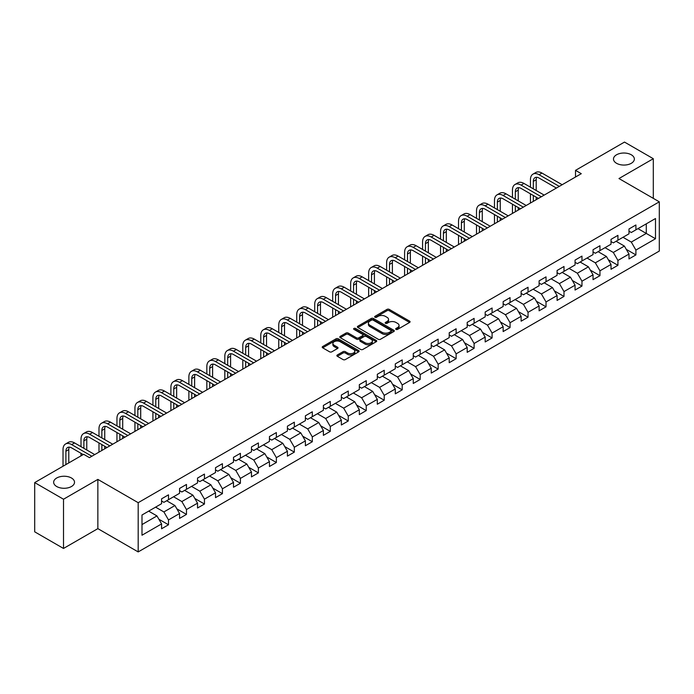 <?xml version="1.0" encoding="UTF-8"?>
<svg xmlns="http://www.w3.org/2000/svg" width="694" height="694" viewBox="0 0 694 694"><rect width="100%" height="100%" fill="white"/><g stroke="black" fill="none" stroke-linecap="round" stroke-linejoin="round"><path stroke-width="1.04" d="M396.005 329.39A1.119 0.651 0 0 0 397.593 329.39L409.607 322.45A1.596 0.92 0 0 0 410.076 321.799A1.596 0.92 0 0 0 409.607 321.14L389.247 309.385A1.596 0.92 0 0 0 386.992 309.385L374.968 316.325A1.119 0.651 0 0 0 374.639 316.785A1.119 0.651 0 0 0 374.968 317.245A1.119 0.651 0 0 0 376.556 317.245L378.109 316.343A5.118 2.958 0 0 1 385.352 316.343L387.044 317.323A5.118 2.958 0 0 1 388.545 319.413A5.118 2.958 0 0 1 387.044 321.504L385.491 322.398A1.119 0.651 0 0 0 385.161 322.857A1.119 0.651 0 0 0 385.491 323.317A1.119 0.651 0 0 0 387.07 323.317L388.631 322.415A5.118 2.958 0 0 1 395.866 322.415L397.567 323.395A5.118 2.958 0 0 1 399.067 325.486A5.118 2.958 0 0 1 397.567 327.577L396.005 328.47A1.119 0.651 0 0 0 395.684 328.93A1.119 0.651 0 0 0 396.005 329.39L396.005 328.47M71.465 478.001A10.427 6.02 0 0 0 60.092 476.7A10.427 6.02 0 0 0 53.655 482.261A10.427 6.02 0 0 0 56.708 486.52A10.427 6.02 0 0 0 68.081 487.821A10.427 6.02 0 0 0 74.518 482.261A10.427 6.02 0 0 0 71.465 478.001M631.297 154.788A10.427 6.02 0 0 0 619.933 153.478A10.427 6.02 0 0 0 613.487 159.047A10.427 6.02 0 0 0 616.55 163.298A10.427 6.02 0 0 0 627.914 164.608A10.427 6.02 0 0 0 634.351 159.047A10.427 6.02 0 0 0 631.297 154.788M337.327 354.972A1.596 0.92 0 0 0 336.859 355.623A1.596 0.92 0 0 0 337.327 356.274L343.044 359.579A1.596 0.92 0 0 0 345.308 359.579L358.651 351.867A1.596 0.92 0 0 0 359.119 351.216A1.596 0.92 0 0 0 358.651 350.565L338.29 338.811A1.596 0.92 0 0 0 336.026 338.811L322.684 346.514A1.596 0.92 0 0 0 322.216 347.165A1.596 0.92 0 0 0 322.684 347.824L329.581 351.806A1.596 0.92 0 0 0 331.845 351.806L337.553 348.509A1.596 0.92 0 0 0 338.021 347.85A1.596 0.92 0 0 0 337.553 347.2L334.135 345.222A4.277 2.472 0 0 1 332.886 343.478A4.277 2.472 0 0 1 335.523 341.196A4.277 2.472 0 0 1 340.19 341.734L353.593 349.472A4.277 2.472 0 0 1 354.842 351.216A4.277 2.472 0 0 1 352.205 353.498A4.277 2.472 0 0 1 347.538 352.96L345.308 351.676A1.596 0.92 0 0 0 343.044 351.676L337.327 354.972L337.327 356.274M97.854 479.398L63.51 499.229L34.7 482.59L34.7 531.83L63.51 548.46L97.854 528.637L138.184 551.921L138.184 502.69L97.854 479.398L97.854 528.637M653.306 198.363L653.306 158.709L618.97 178.54L659.3 201.824L138.184 502.69M653.306 158.709L624.496 142.079L575.517 170.351L575.517 177.005M34.7 482.59L83.679 454.318L89.439 457.641L581.286 173.682L575.517 170.351M378.221 339.262A1.596 0.92 0 0 0 380.486 339.262L393.828 331.558A1.596 0.92 0 0 0 394.296 330.908A1.596 0.92 0 0 0 393.828 330.257L373.467 318.494A1.596 0.92 0 0 0 371.212 318.494L357.861 326.206A1.596 0.92 0 0 0 357.393 326.857A1.596 0.92 0 0 0 357.861 327.507L378.221 339.262M354.408 329.633A1.119 0.651 0 0 1 355.545 329.789L376.217 341.726L362.893 349.42A1.596 0.92 0 0 1 360.628 349.42L340.268 337.666L345.985 334.395L345.985 333.059L340.268 336.356A1.596 0.92 0 0 0 339.8 337.015A1.596 0.92 0 0 0 340.268 337.666L340.268 336.356M345.985 334.395A1.596 0.92 0 0 1 348.249 334.395L348.249 333.059A1.596 0.92 0 0 0 345.985 333.059M348.249 333.059L356.508 337.831A1.596 0.92 0 0 0 358.763 337.831L362.554 335.644A1.596 0.92 0 0 0 363.023 334.985A1.596 0.92 0 0 0 362.554 334.334L353.957 329.372A1.119 0.651 0 0 1 353.628 328.913A1.119 0.651 0 0 1 354.322 328.314A1.119 0.651 0 0 1 355.545 328.453L376.243 340.407A1.596 0.92 0 0 1 376.712 341.058A1.596 0.92 0 0 1 376.243 341.717L376.243 340.407M138.184 551.921L659.3 251.063L659.3 201.824M158.874 519.225L168.495 524.777L168.495 519.919L179.555 513.534L179.555 518.392L186.469 514.401L186.469 509.543L197.53 503.15L197.53 508.008L204.452 504.018L204.452 499.159L215.513 492.775L215.513 497.633L222.427 493.642L222.427 488.784L233.488 482.391L233.488 487.249L240.402 483.258L240.402 478.4L251.462 472.015L251.462 476.873L258.385 472.883L258.385 468.025L269.446 461.64L269.446 466.489L276.359 462.499L276.359 457.641L287.42 451.256L287.42 456.114L294.334 452.124L294.334 447.266L305.395 440.881L305.395 445.739L312.309 441.74L312.309 436.89L323.378 430.497L323.378 435.355L330.292 431.364L330.292 426.506L341.353 420.122L341.353 424.98L348.267 420.989L348.267 416.131L359.327 409.738L359.327 414.596L366.241 410.605L366.241 405.747L377.31 399.362L377.31 404.22L384.224 400.23L384.224 395.372L395.285 388.978L395.285 393.836L402.199 389.846L402.199 384.988L413.26 378.603L413.26 383.461L420.174 379.471L420.174 374.613L431.243 368.228L431.243 373.077L438.157 369.087L438.157 364.229L449.218 357.844L449.218 362.702L456.131 358.711L456.131 353.853L467.192 347.468L467.192 352.326L474.106 348.327L474.106 343.478L485.175 337.084L485.175 341.942L492.089 337.952L492.089 333.094L503.15 326.709L503.15 331.567L510.064 327.577L510.064 322.719L521.125 316.325L521.125 321.183L528.039 317.193L528.039 312.335L539.108 305.95L539.108 310.808L546.022 306.817L546.022 301.959L557.082 295.566L557.082 300.424L563.996 296.433L563.996 291.575L575.057 285.191L575.057 290.049L581.971 286.058L581.971 281.2L593.04 274.815L593.04 279.665L599.954 275.674L599.954 270.816L611.015 264.431L611.015 269.289L617.929 265.299L617.929 260.441L628.99 254.056L628.99 258.914L635.904 254.915L635.904 250.066L655.5 238.753L655.5 218.523L646.279 223.85L646.279 233.427L655.5 238.753M168.495 524.777L161.581 528.767L161.581 523.909L141.992 535.221L141.992 515L161.581 503.688L161.581 498.83L168.495 494.839L168.495 499.697L179.555 493.304L179.555 488.446L186.469 484.455L186.469 489.313L197.53 482.929L197.53 478.071L204.452 474.08L204.452 478.938L215.513 472.545L215.513 467.687L222.427 463.696L222.427 468.554L233.488 462.169L233.488 457.311L240.402 453.321L240.402 458.179L251.462 451.785L251.462 446.936L258.385 442.937L258.385 447.795L269.446 441.41L269.446 436.552L276.359 432.562L276.359 437.42L287.42 431.035L287.42 426.177L294.334 422.186L294.334 427.036L305.395 420.651L305.395 415.793L312.309 411.802L312.309 416.66L323.378 410.275L323.378 405.417L330.292 401.427L330.292 406.285L341.353 399.891L341.353 395.033L348.267 391.043L348.267 395.901L359.327 389.516L359.327 384.658L366.241 380.668L366.241 385.526L377.31 379.132L377.31 374.274L384.224 370.284L384.224 375.142L395.285 368.757L395.285 363.899L402.199 359.908L402.199 364.766L413.26 358.373L413.26 353.524L420.174 349.524L420.174 354.382L431.243 347.998L431.243 343.14L438.157 339.149L438.157 344.007L449.218 337.622L449.218 332.764L456.131 328.774L456.131 333.623L467.192 327.238L467.192 322.38L474.106 318.39L474.106 323.248L485.175 316.863L485.175 312.005L492.089 308.015L492.089 312.873L503.15 306.479L503.15 301.621L510.064 297.631L510.064 302.489L521.125 296.104L521.125 291.246L528.039 287.255L528.039 292.113L539.108 285.72L539.108 280.862L546.022 276.871L546.022 281.729L557.082 275.344L557.082 270.487L563.996 266.496L563.996 271.354L575.057 264.961L575.057 260.111L581.971 256.112L581.971 260.97L593.04 254.585L593.04 249.727L599.954 245.737L599.954 250.595L611.015 244.21L611.015 239.352L617.929 235.361L617.929 240.211L628.99 233.826L628.99 228.968L635.904 224.977L635.904 229.835L655.5 218.523M166.647 500.756L174.949 505.544L163.888 511.938L155.586 507.149M161.581 501.025L163.888 502.352L168.495 499.697M163.888 511.938L168.495 519.919M174.949 505.544L179.555 513.534M184.63 490.38L192.923 495.169L181.863 501.554L173.561 496.765M179.555 490.641L181.863 491.977L186.469 489.313M181.863 501.554L186.469 509.543M192.923 495.169L197.53 503.15M202.605 479.996L210.898 484.794L199.837 491.179L191.544 486.39M197.53 480.265L199.837 481.593L204.452 478.938M199.837 491.179L204.452 499.159M210.898 484.794L215.513 492.775M220.579 469.621L228.881 474.41L217.812 480.795L209.519 476.006M215.513 469.89L217.812 471.217L222.427 468.554M217.812 480.795L222.427 488.784M228.881 474.41L233.488 482.391M238.562 459.237L246.856 464.034L235.795 470.419L227.493 465.631M233.488 459.506L235.795 460.842L240.402 458.179M235.795 470.419L240.402 478.4M246.856 464.034L251.462 472.015M256.537 448.862L264.83 453.65L253.77 460.044L245.476 455.247M251.462 449.131L253.77 450.458L258.385 447.795M253.77 460.044L258.385 468.025M264.83 453.65L269.446 461.64M274.512 438.487L282.814 443.275L271.744 449.66L263.451 444.871M269.446 438.747L271.744 440.083L276.359 437.42M271.744 449.66L276.359 457.641M282.814 443.275L287.42 451.256M292.495 428.103L300.788 432.891L289.728 439.285L281.426 434.487M287.42 428.372L289.728 429.699L294.334 427.036M289.728 439.285L294.334 447.266M300.788 432.891L305.395 440.881M310.47 417.727L318.763 422.516L307.702 428.901L299.409 424.112M305.395 417.988L307.702 419.323L312.309 416.66M307.702 428.901L312.309 436.89M318.763 422.516L323.378 430.497M328.444 407.343L336.746 412.132L325.677 418.525L317.384 413.737M323.378 407.612L325.677 408.94L330.292 406.285M325.677 418.525L330.292 426.506M336.746 412.132L341.353 420.122M346.427 396.968L354.721 401.757L343.66 408.141L335.358 403.353M341.353 397.228L343.66 398.564L348.267 395.901M343.66 408.141L348.267 416.131M354.721 401.757L359.327 409.738M364.402 386.584L372.695 391.381L361.635 397.766L353.341 392.978M359.327 386.853L361.635 388.18L366.241 385.526M361.635 397.766L366.241 405.747M372.695 391.381L377.31 399.362M382.377 376.209L390.679 380.997L379.609 387.382L371.316 382.594M377.31 376.478L379.609 377.805L384.224 375.142M379.609 387.382L384.224 395.372M390.679 380.997L395.285 388.978M400.36 365.825L408.653 370.622L397.593 377.007L389.291 372.218M395.285 366.094L397.593 367.43L402.199 364.766M397.593 377.007L402.199 384.988M408.653 370.622L413.26 378.603M418.335 355.449L426.628 360.238L415.567 366.632L407.274 361.834M413.26 355.718L415.567 357.046L420.174 354.382M415.567 366.632L420.174 374.613M426.628 360.238L431.243 368.228M436.309 345.074L444.611 349.863L433.542 356.248L425.249 351.459M431.243 345.334L433.542 346.67L438.157 344.007M433.542 356.248L438.157 364.229M444.611 349.863L449.218 357.844M454.292 334.69L462.586 339.479L451.525 345.872L443.223 341.075M449.218 334.959L451.525 336.286L456.131 333.623M451.525 345.872L456.131 353.853M462.586 339.479L467.192 347.468M472.267 324.315L480.56 329.103L469.5 335.488L461.206 330.7M467.192 324.575L469.5 325.911L474.106 323.248M469.5 335.488L474.106 343.478M480.56 329.103L485.175 337.084M490.242 313.931L498.544 318.719L487.474 325.113L479.181 320.324M485.175 314.2L487.474 315.527L492.089 312.873M487.474 325.113L492.089 333.094M498.544 318.719L503.15 326.709M508.216 303.556L516.518 308.344L505.458 314.729L497.156 309.94M503.15 303.816L505.458 305.152L510.064 302.489M505.458 314.729L510.064 322.719M516.518 308.344L521.125 316.325M526.199 293.172L534.493 297.969L523.432 304.354L515.139 299.565M521.125 293.441L523.432 294.768L528.039 292.113M523.432 304.354L528.039 312.335M534.493 297.969L539.108 305.95M544.174 282.796L552.476 287.585L541.407 293.97L533.113 289.181M539.108 283.065L541.407 284.393L546.022 281.729M541.407 293.97L546.022 301.959M552.476 287.585L557.082 295.566M562.149 272.412L570.451 277.21L559.39 283.594L551.088 278.806M557.082 272.681L559.39 274.017L563.996 271.354M559.39 283.594L563.996 291.575M570.451 277.21L575.057 285.191M580.132 262.037L588.425 266.826L577.365 273.219L569.071 268.422M575.057 262.306L577.365 263.633L581.971 260.97M577.365 273.219L581.971 281.2M588.425 266.826L593.04 274.815M598.107 251.662L606.409 256.45L595.339 262.835L587.046 258.047M593.04 251.922L595.339 253.258L599.954 250.595M595.339 262.835L599.954 270.816M606.409 256.45L611.015 264.431M616.081 241.278L624.383 246.066L613.322 252.46L605.021 247.663M611.015 241.547L613.322 242.874L617.929 240.211M613.322 252.46L617.929 260.441M624.383 246.066L628.99 254.056M637.977 228.638L646.279 233.427L631.297 242.076L622.995 237.287M628.99 231.163L631.297 232.499L635.904 229.835M631.297 242.076L635.904 250.066M63.51 499.229L63.51 548.46M141.992 524.577L156.965 515.928L148.672 511.14M156.965 515.928L161.581 523.909M626.283 249.363L635.904 254.915M608.308 259.738L617.929 265.299M590.325 270.122L599.954 275.674M572.35 280.497L581.971 286.058M554.376 290.881L563.996 296.433M536.393 301.257L546.022 306.817M518.418 311.641L528.039 317.193M500.443 322.016L510.064 327.577M482.469 332.4L492.089 337.952M464.486 342.775L474.106 348.327M446.511 353.151L456.131 358.711M428.536 363.535L438.157 369.087M410.553 373.91L420.174 379.471M392.578 384.294L402.199 389.846M374.604 394.669L384.224 400.23M356.621 405.053L366.241 410.605M338.646 415.428L348.267 420.989M320.671 425.812L330.292 431.364M302.688 436.188L312.309 441.74M284.714 446.563L294.334 452.124M266.739 456.947L276.359 462.499M248.756 467.322L258.385 472.883M230.781 477.706L240.402 483.258M212.806 488.082L222.427 493.642M194.823 498.466L204.452 504.018M176.849 508.841L186.469 514.401M396.456 329.546L397.567 328.904A5.118 2.958 0 0 0 399.067 326.813L399.067 325.486M388.545 319.413L388.545 320.741A5.118 2.958 0 0 1 387.044 322.831L385.933 323.473M409.607 321.14L409.607 322.45L389.247 310.721A1.596 0.92 0 0 0 386.992 310.721L375.419 317.401M393.81 331.567L373.467 319.83A1.596 0.92 0 0 0 371.212 319.83L357.878 327.525M391.008 331.359A1.119 0.651 0 0 0 391.329 330.908A1.119 0.651 0 0 0 391.008 330.448L373.129 320.134A1.119 0.651 0 0 0 371.55 320.134L369.911 321.079A5.118 2.958 0 0 0 368.41 323.17A5.118 2.958 0 0 0 369.911 325.26L382.125 332.313A5.118 2.958 0 0 0 389.36 332.313L391.008 331.359L391.008 332.695A1.119 0.651 0 0 0 391.329 332.235L391.329 330.908M368.41 323.17L368.41 324.497A5.118 2.958 0 0 0 369.911 326.588L369.911 325.26M391.008 332.695L389.36 333.641A5.118 2.958 0 0 1 382.125 333.641L369.911 326.588M348.249 334.395L356.508 339.158A1.596 0.92 0 0 0 358.763 339.158L362.554 336.972A1.596 0.92 0 0 0 363.023 336.321L363.023 334.985M365.07 342.775A4.277 2.472 0 0 0 369.737 343.313A4.277 2.472 0 0 0 372.374 341.032A4.277 2.472 0 0 0 371.125 339.279L366.397 336.555A1.596 0.92 0 0 0 364.142 336.555L360.351 338.741A1.596 0.92 0 0 0 359.882 339.392A1.596 0.92 0 0 0 360.351 340.051L365.07 342.775L365.07 344.103A4.277 2.472 0 0 0 369.737 344.64A4.277 2.472 0 0 0 372.374 342.359L372.374 341.032M359.882 339.392L359.882 340.728A1.596 0.92 0 0 0 360.351 341.379L360.351 340.051M365.07 344.103L360.351 341.379M354.842 351.216L354.842 352.543A4.277 2.472 0 0 1 352.205 354.834A4.277 2.472 0 0 1 347.538 354.296L345.308 353.003A1.596 0.92 0 0 0 343.044 353.003L337.353 356.291M332.886 343.478L332.886 344.805A4.277 2.472 0 0 0 334.135 346.558L334.135 345.222M337.553 347.2L337.553 348.509L334.135 346.558M358.633 351.884L338.29 340.138A1.596 0.92 0 0 0 336.026 340.138L322.701 347.833M530.442 187.172L530.442 179.72A12.223 7.053 60 0 1 532.975 174.125L535.855 172.468A12.223 7.053 60 0 1 541.962 173.066L562.149 184.725M532.975 174.125A12.223 7.053 60 0 1 539.082 174.732L559.269 186.391M556.388 188.048L539.082 178.063A8.146 4.702 -120 0 0 535.005 177.655A8.146 4.702 -120 0 0 533.322 181.386L533.322 188.837M536.714 177.282A8.146 4.702 -120 0 0 536.202 179.72L536.202 190.503M533.322 195.491L533.322 201.373M536.202 197.157L536.202 199.707M530.442 203.038L530.442 193.826M512.458 197.556L512.458 190.104A12.223 7.053 60 0 1 514.991 184.509L517.871 182.843A12.223 7.053 60 0 1 523.987 183.45L544.174 195.101M514.991 184.509A12.223 7.053 60 0 1 521.107 185.107L541.294 196.766M538.414 198.432L521.107 188.438A8.146 4.702 -120 0 0 517.03 188.031A8.146 4.702 -120 0 0 515.338 191.761L515.338 199.213M518.73 187.658A8.146 4.702 -120 0 0 518.227 190.104L518.227 200.878M515.338 205.866L515.338 211.748M518.227 207.532L518.227 210.091M512.458 213.414L512.458 204.21M494.484 207.931L494.484 200.479A12.223 7.053 60 0 1 497.017 194.884L499.897 193.218A12.223 7.053 60 0 1 506.004 193.826L526.199 205.485M497.017 194.884A12.223 7.053 60 0 1 503.124 195.491L523.319 207.15M520.439 208.807L503.124 198.814A8.146 4.702 -120 0 0 499.055 198.415A8.146 4.702 -120 0 0 497.364 202.145L497.364 209.597M500.756 198.042A8.146 4.702 -120 0 0 500.244 200.479L500.244 211.262M497.364 216.25L497.364 222.132M500.244 217.916L500.244 220.466M494.484 223.798L494.484 214.585M476.509 218.315L476.509 210.863A12.223 7.053 60 0 1 479.042 205.268L481.922 203.602A12.223 7.053 60 0 1 488.029 204.21L508.216 215.86M479.042 205.268A12.223 7.053 60 0 1 485.149 205.866L505.336 217.526M502.456 219.191L485.149 209.198A8.146 4.702 -120 0 0 481.072 208.79A8.146 4.702 -120 0 0 479.389 212.52L479.389 219.972M482.781 208.417A8.146 4.702 -120 0 0 482.269 210.863L482.269 221.638M479.389 226.626L479.389 232.507M482.269 228.291L482.269 230.85M476.509 234.173L476.509 224.969M458.526 228.69L458.526 221.239A12.223 7.053 60 0 1 461.059 215.643L463.939 213.978A12.223 7.053 60 0 1 470.055 214.585L490.242 226.244M461.059 215.643A12.223 7.053 60 0 1 467.175 216.25L487.361 227.91M484.481 229.567L467.175 219.573A8.146 4.702 -120 0 0 463.098 219.174A8.146 4.702 -120 0 0 461.406 222.904L461.406 230.356M464.798 218.792A8.146 4.702 -120 0 0 464.295 221.239L464.295 232.022M461.406 237.01L461.406 242.891M464.295 238.667L464.295 241.226M458.526 244.548L458.526 235.344M440.551 239.066L440.551 231.623A12.223 7.053 60 0 1 443.084 226.018L445.964 224.362A12.223 7.053 60 0 1 452.072 224.969L472.267 236.619M443.084 226.018A12.223 7.053 60 0 1 449.191 226.626L469.387 238.285M466.507 239.951L449.191 229.957A8.146 4.702 -120 0 0 445.123 229.549A8.146 4.702 -120 0 0 443.431 233.279L443.431 240.731M446.823 229.176A8.146 4.702 -120 0 0 446.311 231.623L446.311 242.397M443.431 247.385L443.431 253.267M446.311 249.051L446.311 251.601M440.551 254.932L440.551 245.719M422.577 249.45L422.577 241.998A12.223 7.053 60 0 1 425.11 236.402L427.99 234.737A12.223 7.053 60 0 1 434.097 235.344L454.292 247.003M425.11 236.402A12.223 7.053 60 0 1 431.217 237.01L451.404 248.66M448.524 250.326L431.217 240.332A8.146 4.702 -120 0 0 427.14 239.933A8.146 4.702 -120 0 0 425.457 243.663L425.457 251.115M428.849 239.551A8.146 4.702 -120 0 0 428.337 241.998L428.337 252.772M425.457 257.769L425.457 263.651M428.337 259.426L428.337 261.985M422.577 265.308L422.577 256.103M404.593 259.825L404.593 252.373A12.223 7.053 60 0 1 407.126 246.778L410.007 245.121A12.223 7.053 60 0 1 416.122 245.719L436.309 257.379M407.126 246.778A12.223 7.053 60 0 1 413.242 247.385L433.429 259.044M430.549 260.71L413.242 250.716A8.146 4.702 -120 0 0 409.165 250.308A8.146 4.702 -120 0 0 407.482 254.039L407.482 261.491M410.865 249.935A8.146 4.702 -120 0 0 410.362 252.373L410.362 263.156M407.482 268.144L407.482 274.026M410.362 269.81L410.362 272.36M404.593 275.692L404.593 266.479M386.619 270.209L386.619 262.757A12.223 7.053 60 0 1 389.152 257.162L392.032 255.496A12.223 7.053 60 0 1 398.139 256.103L418.335 267.763M389.152 257.162A12.223 7.053 60 0 1 395.259 257.769L415.454 269.419M412.574 271.085L395.259 261.091A8.146 4.702 -120 0 0 391.19 260.692A8.146 4.702 -120 0 0 389.499 264.423L389.499 271.875M392.891 260.311A8.146 4.702 -120 0 0 392.379 262.757L392.379 273.531M389.499 278.528L389.499 284.401M392.379 280.185L392.379 282.744M386.619 286.067L386.619 276.863M368.644 280.584L368.644 273.132A12.223 7.053 60 0 1 371.177 267.537L374.057 265.88A12.223 7.053 60 0 1 380.165 266.479L400.36 278.138M371.177 267.537A12.223 7.053 60 0 1 377.284 268.144L397.471 279.803M394.591 281.46L377.284 271.475A8.146 4.702 -120 0 0 373.207 271.068A8.146 4.702 -120 0 0 371.524 274.798L371.524 282.25M374.916 270.695A8.146 4.702 -120 0 0 374.404 273.132L374.404 283.915M371.524 288.904L371.524 294.785M374.404 290.569L374.404 293.12M368.644 296.451L368.644 287.238M350.661 290.968L350.661 283.516A12.223 7.053 60 0 1 353.194 277.921L356.074 276.255A12.223 7.053 60 0 1 362.19 276.863L382.377 288.513M353.194 277.921A12.223 7.053 60 0 1 359.31 278.528L379.497 290.179M376.616 291.844L359.31 281.851A8.146 4.702 -120 0 0 355.233 281.443A8.146 4.702 -120 0 0 353.55 285.173L353.55 292.625M356.933 281.07A8.146 4.702 -120 0 0 356.43 283.516L356.43 294.291M353.55 299.279L353.55 305.16M356.43 300.944L356.43 303.504M350.661 306.826L350.661 297.622M332.686 301.343L332.686 293.892A12.223 7.053 60 0 1 335.219 288.296L338.099 286.631A12.223 7.053 60 0 1 344.215 287.238L364.402 298.897M335.219 288.296A12.223 7.053 60 0 1 341.327 288.904L361.522 300.563M358.642 302.22L341.327 292.226A8.146 4.702 -120 0 0 337.258 291.827A8.146 4.702 -120 0 0 335.566 295.557L335.566 303.009M338.958 291.454A8.146 4.702 -120 0 0 338.446 293.892L338.446 304.675M335.566 309.663L335.566 315.544M338.446 311.328L338.446 313.879M332.686 317.21L332.686 307.997M314.712 311.727L314.712 304.276A12.223 7.053 60 0 1 317.245 298.68L320.125 297.015A12.223 7.053 60 0 1 326.232 297.622L346.427 309.272M317.245 298.68A12.223 7.053 60 0 1 323.352 299.279L343.539 310.938M340.659 312.604L323.352 302.61A8.146 4.702 -120 0 0 319.275 302.202A8.146 4.702 -120 0 0 317.592 305.933L317.592 313.384M320.984 301.829A8.146 4.702 -120 0 0 320.472 304.276L320.472 315.05M317.592 320.038L317.592 325.92M320.472 321.704L320.472 324.263M314.712 327.585L314.712 318.381M296.728 322.103L296.728 314.651A12.223 7.053 60 0 1 299.261 309.056L302.142 307.39A12.223 7.053 60 0 1 308.257 307.997L328.444 319.656M299.261 309.056A12.223 7.053 60 0 1 305.377 309.663L325.564 321.322M322.684 322.979L305.377 312.985A8.146 4.702 -120 0 0 301.3 312.586A8.146 4.702 -120 0 0 299.617 316.317L299.617 323.768M303 312.205A8.146 4.702 -120 0 0 302.497 314.651L302.497 325.434M299.617 330.422L299.617 336.304M302.497 332.079L302.497 334.638M296.728 337.961L296.728 328.756M278.754 332.478L278.754 325.035A12.223 7.053 60 0 1 281.287 319.44L284.167 317.774A12.223 7.053 60 0 1 290.283 318.381L310.47 330.032M281.287 319.44A12.223 7.053 60 0 1 287.394 320.038L307.589 331.697M304.709 333.363L287.394 323.369A8.146 4.702 -120 0 0 283.326 322.962A8.146 4.702 -120 0 0 281.634 326.692L281.634 334.144M285.026 322.589A8.146 4.702 -120 0 0 284.514 325.035L284.514 335.809M281.634 340.797L281.634 346.679M284.514 342.463L284.514 345.013M278.754 348.345L278.754 339.132M260.779 342.862L260.779 335.41A12.223 7.053 60 0 1 263.312 329.815L266.192 328.149A12.223 7.053 60 0 1 272.3 328.756L292.495 340.416M263.312 329.815A12.223 7.053 60 0 1 269.419 330.422L289.606 342.073M286.726 343.738L269.419 333.745A8.146 4.702 -120 0 0 265.342 333.346A8.146 4.702 -120 0 0 263.659 337.076L263.659 344.528M267.051 332.964A8.146 4.702 -120 0 0 266.539 335.41L266.539 346.185M263.659 351.181L263.659 357.063M266.539 352.838L266.539 355.397M260.779 358.72L260.779 349.516M242.796 353.237L242.796 345.786A12.223 7.053 60 0 1 245.329 340.19L248.209 338.533A12.223 7.053 60 0 1 254.325 339.132L274.512 350.791M245.329 340.19A12.223 7.053 60 0 1 251.445 340.797L271.632 352.457M268.752 354.122L251.445 344.129A8.146 4.702 -120 0 0 247.368 343.721A8.146 4.702 -120 0 0 245.685 347.451L245.685 354.903M249.077 343.348A8.146 4.702 -120 0 0 248.565 345.786L248.565 356.569M245.685 361.557L245.685 367.438M248.565 363.222L248.565 365.773M242.796 369.104L242.796 359.891M224.821 363.621L224.821 356.169A12.223 7.053 60 0 1 227.354 350.574L230.234 348.909A12.223 7.053 60 0 1 236.35 349.516L256.537 361.175M227.354 350.574A12.223 7.053 60 0 1 233.462 351.181L253.657 362.832M250.777 364.497L233.462 354.504A8.146 4.702 -120 0 0 229.393 354.105A8.146 4.702 -120 0 0 227.701 357.835L227.701 365.287M231.093 353.723A8.146 4.702 -120 0 0 230.582 356.169L230.582 366.944M227.701 371.941L227.701 377.814M230.582 373.598L230.582 376.157M224.821 379.479L224.821 370.275M206.847 373.997L206.847 366.545A12.223 7.053 60 0 1 209.38 360.949L212.26 359.292A12.223 7.053 60 0 1 218.367 359.891L238.562 371.55M209.38 360.949A12.223 7.053 60 0 1 215.487 361.557L235.682 373.216M232.794 374.881L215.487 364.888A8.146 4.702 -120 0 0 211.41 364.48A8.146 4.702 -120 0 0 209.727 368.21L209.727 375.662M213.119 364.107A8.146 4.702 -120 0 0 212.607 366.545L212.607 377.328M209.727 382.316L209.727 388.198M212.607 383.982L212.607 386.532M206.847 389.863L206.847 380.65M188.872 384.381L188.872 376.929A12.223 7.053 60 0 1 191.397 371.333L194.277 369.668A12.223 7.053 60 0 1 200.393 370.275L220.579 381.926M191.397 371.333A12.223 7.053 60 0 1 197.512 371.941L217.699 383.591M214.819 385.257L197.512 375.263A8.146 4.702 -120 0 0 193.435 374.855A8.146 4.702 -120 0 0 191.752 378.586L191.752 386.038M195.144 374.482A8.146 4.702 -120 0 0 194.632 376.929L194.632 387.703M191.752 392.691L191.752 398.573M194.632 394.357L194.632 396.916M188.872 400.238L188.872 391.034M170.889 394.756L170.889 387.304A12.223 7.053 60 0 1 173.422 381.709L176.302 380.043A12.223 7.053 60 0 1 182.418 380.65L202.605 392.31M173.422 381.709A12.223 7.053 60 0 1 179.529 382.316L199.725 393.975M196.844 395.632L179.529 385.638A8.146 4.702 -120 0 0 175.461 385.239A8.146 4.702 -120 0 0 173.769 388.97L173.769 396.421M177.161 384.866A8.146 4.702 -120 0 0 176.649 387.304L176.649 398.087M173.769 403.075L173.769 408.957M176.649 404.741L176.649 407.291M170.889 410.622L170.889 401.41M152.914 405.14L152.914 397.688A12.223 7.053 60 0 1 155.447 392.093L158.327 390.427A12.223 7.053 60 0 1 164.435 391.034L184.63 402.685M155.447 392.093A12.223 7.053 60 0 1 161.555 392.691L181.75 404.35M178.861 406.016L161.555 396.022A8.146 4.702 -120 0 0 157.486 395.615A8.146 4.702 -120 0 0 155.794 399.345L155.794 406.797M159.186 395.242A8.146 4.702 -120 0 0 158.674 397.688L158.674 408.462M155.794 413.451L155.794 419.332M158.674 415.116L158.674 417.675M152.914 420.998L152.914 411.794M134.94 415.515L134.94 408.063A12.223 7.053 60 0 1 137.464 402.468L140.344 400.802A12.223 7.053 60 0 1 146.46 401.41L166.647 413.069M137.464 402.468A12.223 7.053 60 0 1 143.58 403.075L163.767 414.734M160.887 416.391L143.58 406.398A8.146 4.702 -120 0 0 139.503 405.999A8.146 4.702 -120 0 0 137.82 409.729L137.82 417.181M141.212 405.617A8.146 4.702 -120 0 0 140.7 408.063L140.7 418.846M137.82 423.834L137.82 429.716M140.7 425.491L140.7 428.051M134.94 431.373L134.94 422.169M116.956 425.89L116.956 418.447A12.223 7.053 60 0 1 119.489 412.852L122.37 411.186A12.223 7.053 60 0 1 128.485 411.794L148.672 423.444M119.489 412.852A12.223 7.053 60 0 1 125.605 413.451L145.792 425.11M142.912 426.775L125.605 416.782A8.146 4.702 -120 0 0 121.528 416.374A8.146 4.702 -120 0 0 119.836 420.104L119.836 427.556M123.228 416.001A8.146 4.702 -120 0 0 122.717 418.447L122.717 429.222M119.836 434.21L119.836 440.091M122.717 435.875L122.717 438.426M116.956 441.757L116.956 432.544M98.982 436.274L98.982 428.823A12.223 7.053 60 0 1 101.515 423.227L104.395 421.562A12.223 7.053 60 0 1 110.502 422.169L130.698 433.828M101.515 423.227A12.223 7.053 60 0 1 107.622 423.834L127.817 435.485M124.929 437.151L107.622 427.157A8.146 4.702 -120 0 0 103.553 426.758A8.146 4.702 -120 0 0 101.862 430.488L101.862 437.94M105.254 426.376A8.146 4.702 -120 0 0 104.742 428.823L104.742 439.597M101.862 444.594L101.862 450.475M104.742 446.251L104.742 448.81M98.982 452.132L98.982 442.928M81.007 446.65L81.007 439.198A12.223 7.053 60 0 1 83.532 433.603L86.412 431.946A12.223 7.053 60 0 1 92.528 432.544L112.714 444.203M83.532 433.603A12.223 7.053 60 0 1 89.647 434.21L109.834 445.869M106.954 447.535L89.647 437.541A8.146 4.702 -120 0 0 85.57 437.133A8.146 4.702 -120 0 0 83.887 440.863L83.887 448.315M87.279 436.76A8.146 4.702 -120 0 0 86.767 439.198L86.767 449.981M81.007 455.863L81.007 453.303M63.024 466.238L63.024 449.582A12.223 7.053 60 0 1 65.557 443.987L68.437 442.321A12.223 7.053 60 0 1 74.553 442.928L94.74 454.587M65.557 443.987A12.223 7.053 60 0 1 71.673 444.594L91.86 456.244M83.219 454.587L71.673 447.916A8.146 4.702 -120 0 0 67.596 447.517A8.146 4.702 -120 0 0 65.904 451.247L65.904 464.581M69.296 447.136A8.146 4.702 -120 0 0 68.784 449.582L68.784 462.915M397.567 328.904L397.567 327.577M385.491 323.317L385.491 322.398M387.044 322.831L387.044 321.504M374.968 317.245L374.968 316.325M386.992 310.721L386.992 309.385M389.247 310.721L389.247 309.385M357.861 327.507L357.861 326.206M371.212 319.83L371.212 318.494M373.467 319.83L373.467 318.494M393.828 331.558L393.828 330.257M382.125 333.641L382.125 332.313M389.36 333.641L389.36 332.313M356.508 339.158L356.508 337.831M358.763 339.158L358.763 337.831M362.554 336.972L362.554 335.644M355.545 329.789L355.545 328.453M343.044 353.003L343.044 351.676M345.308 353.003L345.308 351.676M347.538 354.296L347.538 352.96M322.684 347.824L322.684 346.514M336.026 340.138L336.026 338.811M338.29 340.138L338.29 338.811M358.651 351.867L358.651 350.565M541.962 173.066L539.082 174.732M536.202 179.72L533.322 181.386M523.987 183.45L521.107 185.107M518.227 190.104L515.338 191.761M506.004 193.826L503.124 195.491M500.244 200.479L497.364 202.145M488.029 204.21L485.149 205.866M482.269 210.863L479.389 212.52M470.055 214.585L467.175 216.25M464.295 221.239L461.406 222.904M452.072 224.969L449.191 226.626M446.311 231.623L443.431 233.279M434.097 235.344L431.217 237.01M428.337 241.998L425.457 243.663M416.122 245.719L413.242 247.385M410.362 252.373L407.482 254.039M398.139 256.103L395.259 257.769M392.379 262.757L389.499 264.423M380.165 266.479L377.284 268.144M374.404 273.132L371.524 274.798M362.19 276.863L359.31 278.528M356.43 283.516L353.55 285.173M344.215 287.238L341.327 288.904M338.446 293.892L335.566 295.557M326.232 297.622L323.352 299.279M320.472 304.276L317.592 305.933M308.257 307.997L305.377 309.663M302.497 314.651L299.617 316.317M290.283 318.381L287.394 320.038M284.514 325.035L281.634 326.692M272.3 328.756L269.419 330.422M266.539 335.41L263.659 337.076M254.325 339.132L251.445 340.797M248.565 345.786L245.685 347.451M236.35 349.516L233.462 351.181M230.582 356.169L227.701 357.835M218.367 359.891L215.487 361.557M212.607 366.545L209.727 368.21M200.393 370.275L197.512 371.941M194.632 376.929L191.752 378.586M182.418 380.65L179.529 382.316M176.649 387.304L173.769 388.97M164.435 391.034L161.555 392.691M158.674 397.688L155.794 399.345M146.46 401.41L143.58 403.075M140.7 408.063L137.82 409.729M128.485 411.794L125.605 413.451M122.717 418.447L119.836 420.104M110.502 422.169L107.622 423.834M104.742 428.823L101.862 430.488M92.528 432.544L89.647 434.21M86.767 439.198L83.887 440.863M74.553 442.928L71.673 444.594M68.784 449.582L65.904 451.247"/></g></svg>
